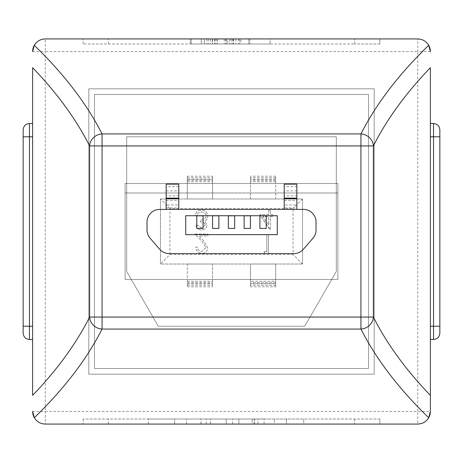 <?xml version="1.0" encoding="UTF-8"?>
<svg xmlns="http://www.w3.org/2000/svg" width="463" height="463" viewBox="0 0 463 463"><rect width="100%" height="100%" fill="white"/><g stroke="black" fill="none" stroke-linecap="round" stroke-linejoin="round"><path stroke-width="0.35" stroke-dasharray="2.31 1.74" d="M250.442 281.249L250.442 264.014L250.442 286.8L250.442 264.014L250.442 281.249L275.693 281.249L275.693 283.64L250.442 283.64M275.693 286.8L275.693 264.014L275.693 286.8L250.442 286.8M187.307 176.2L187.307 198.986L212.558 198.986L212.558 176.2L212.558 198.986L212.558 179.36L212.558 198.986L187.307 198.986L212.558 198.986L187.307 198.986L187.307 176.2L212.558 176.2M187.307 179.36L187.307 198.986L187.307 179.36L212.558 179.36M205.254 225.047L201.446 228.016L197.481 225.105L195.785 225.105C196.491 228.12 198.372 229.741 201.422 229.961C204.64 229.798 206.481 228.155 206.955 225.041L204.744 221.14L206.793 219.526L207.928 216.163C207.465 212.314 205.277 210.271 201.37 210.046C197.828 210.243 195.722 212.106 195.056 215.636L196.758 215.636L198.239 213.015L201.405 211.99C204.171 212.019 205.775 213.356 206.226 215.995C205.526 218.872 203.581 220.209 200.398 220.006L200.398 221.945C202.939 221.794 204.559 222.825 205.254 225.047L201.446 228.016L197.481 225.105L195.785 225.105C196.491 228.12 198.372 229.741 201.422 229.961C204.64 229.798 206.481 228.155 206.955 225.041L204.744 221.14L206.793 219.526L207.928 216.163C207.465 212.314 205.277 210.271 201.37 210.046C197.828 210.243 195.722 212.106 195.056 215.636L196.758 215.636L198.239 213.015L201.405 211.99C204.171 212.019 205.775 213.356 206.226 215.995C205.526 218.872 203.581 220.209 200.398 220.006L200.398 221.945C202.939 221.794 204.559 222.825 205.254 225.047M266.815 251.693L263.904 251.693L265.015 253.631L268.517 253.631L268.517 234.695L266.815 234.695L266.815 251.693L263.904 251.693L265.015 253.631L268.517 253.631L268.517 234.695L266.815 234.695L266.815 251.693M169.944 254.54L169.944 208.46L293.056 208.46L293.056 254.54L169.944 254.54L160.47 264.014L302.53 264.014L160.47 264.014L160.47 198.986L302.53 198.986L302.53 264.014L302.53 198.986L160.47 198.986L160.47 264.014M205.983 247.664L201.874 251.502C199.212 251.287 197.747 249.829 197.481 247.132L195.785 247.132C196.098 250.981 198.158 253.082 201.961 253.446C205.456 253.186 207.36 251.311 207.684 247.815L203.853 241.02L199.113 235.962L207.928 235.962L207.928 234.018L195.056 234.018L202.4 241.86L205.983 247.664L201.874 251.502C199.212 251.287 197.747 249.829 197.481 247.132L195.785 247.132C196.098 250.981 198.158 253.082 201.961 253.446C205.456 253.186 207.36 251.311 207.684 247.815L203.853 241.02L199.113 235.962L207.928 235.962L207.928 234.018L195.056 234.018L202.4 241.86L205.983 247.664M268.656 214.641L259.674 214.641L270.357 229.694L270.357 216.58L272.545 216.58L272.545 214.641L270.357 214.641L270.357 210.266L268.656 210.266L268.656 214.641L259.674 214.641L270.01 229.694L270.357 229.694L270.357 216.58L272.545 216.58L272.545 214.641L270.357 214.641L270.357 210.266L268.656 210.266L268.656 214.641M275.693 283.64L275.693 264.014L250.442 264.014L275.693 264.014L250.442 264.014L275.693 264.014L275.693 281.249M187.307 264.014L212.558 264.014L212.558 286.8L212.558 264.014L187.307 264.014L212.558 264.014L187.307 264.014L187.307 286.8L187.307 264.014M304.741 326.207L158.259 326.207L126.694 271.526L126.694 136.793L336.306 136.793L336.306 271.526L304.741 326.207L158.259 326.207L126.694 271.526L126.694 136.793L336.306 136.793L336.306 271.526L304.741 326.207M374.191 88.809L88.809 88.809L88.809 374.191L374.191 374.191L374.191 88.809L88.809 88.809L88.809 374.191L374.191 374.191L374.191 88.809L374.191 374.191L88.809 374.191L88.809 88.809L374.191 88.809L374.191 374.191L88.809 374.191L88.809 88.809L374.191 88.809M368.513 94.493L368.513 368.507L94.487 368.507L94.487 94.493L368.513 94.493L368.513 368.507L94.487 368.507L94.487 94.493L368.513 94.493M275.693 198.986L250.442 198.986L250.442 176.2L250.442 198.986L275.693 198.986L250.442 198.986L275.693 198.986L275.693 176.2L275.693 198.986M302.53 264.014L293.056 254.54M169.944 208.46L160.47 198.986M302.53 198.986L293.056 208.46M268.656 224.81L263.013 216.58L268.656 216.58L268.656 224.81L263.013 216.58L268.656 216.58L268.656 224.81M296.847 207.916L296.847 209.403L284.218 209.403L284.218 207.916L296.847 207.916L296.847 204.964L284.218 204.964L284.218 200.334L296.847 200.334L296.847 204.964M296.847 200.334L296.847 195.884L284.218 195.884L284.218 190.912L296.847 190.912L296.847 195.884M296.847 190.912L296.847 186.63L284.218 186.63L284.218 184.147L296.847 184.147L296.847 186.63M284.218 204.964L284.218 207.916M284.218 186.63L284.218 190.912M284.218 195.884L284.218 200.334M166.153 190.912L178.782 190.912L178.782 184.147L166.153 184.147L166.153 209.403L178.782 209.403L166.153 209.403M166.153 207.916L178.782 207.916L178.782 209.403M178.782 207.916L178.782 204.964L166.153 204.964M166.153 200.334L178.782 200.334L178.782 204.964M178.782 200.334L178.782 195.884L166.153 195.884M178.782 190.912L178.782 195.884M303.41 209.403L159.648 209.403A12.628 12.628 0 0 0 147.026 222.032L147.026 229.949A12.628 12.628 0 0 0 150.11 238.219L159.666 249.239A12.628 12.628 0 0 0 169.203 253.597L293.86 253.597A12.628 12.628 0 0 0 303.398 249.239L312.953 238.219A12.628 12.628 0 0 0 316.038 229.949L316.038 222.032A12.628 12.628 0 0 0 303.41 209.403M296.847 209.403L284.218 209.403M250.442 215.816L244.128 215.816L244.128 228.438L250.442 228.438L250.442 215.816M218.872 215.816L212.558 215.816L212.558 228.438L218.872 228.438L218.872 215.816M277.273 215.717L185.727 215.717L185.727 234.654L277.273 234.654L277.273 215.717M234.654 215.816L228.346 215.816L228.346 228.438L234.654 228.438L234.654 215.816M203.089 215.816L196.775 215.816L196.775 228.438L203.089 228.438L203.089 215.816M266.225 215.816L259.911 215.816L259.911 228.438L266.225 228.438L266.225 215.816M337.886 279.484L337.886 183.516L125.114 183.516L125.114 279.484L337.886 279.484L337.886 183.516L125.114 183.516L125.114 279.484L337.886 279.484M125.114 192.984L337.886 192.984L125.114 192.984M254.638 424.067L148.38 424.067L174.638 424.067L174.638 419.015L226.228 419.015L148.38 419.015L174.638 419.015L174.638 424.067L226.228 424.067L226.228 419.015L264.113 419.015L210.445 419.015L226.228 419.015L226.228 424.067L200.977 424.067L264.113 424.067L238.856 424.067L238.856 419.015L303.722 419.015L238.856 419.015L238.856 424.067L286.458 424.067L286.458 419.015L286.458 424.067L303.722 424.067L303.722 419.015L303.722 424.067L252.26 424.067L252.26 419.015L252.26 424.067L274.391 424.067L274.391 419.015L274.391 424.067L238.856 424.067L238.856 419.015L238.856 424.067L254.638 424.067L254.638 419.015M430.382 136.793L430.382 339.466L430.382 123.534L430.382 339.466L430.382 123.534L430.382 339.466L430.382 123.534L430.382 339.466L430.382 123.534L430.382 339.466L430.382 136.793L433.536 136.793L433.536 123.534L433.536 136.793L430.382 136.793L433.536 136.793L433.536 326.207L430.382 326.207L430.382 339.466L430.382 326.207L433.536 326.207L433.536 123.534L433.536 136.793L430.382 136.793L433.536 136.793L433.536 339.466L433.536 326.207L430.382 326.207L433.536 326.207L433.536 123.534L433.536 136.793L430.382 136.793L433.536 136.793L433.536 339.466L433.536 326.207L430.382 326.207L433.536 326.207L433.536 123.534L433.536 136.793L430.382 136.793L433.536 136.793L433.536 339.466L433.536 326.207L430.382 326.207L433.536 326.207L433.536 123.534L433.536 136.793L430.382 136.793L433.536 136.793L433.536 339.466L433.536 326.207L430.382 326.207L433.536 326.207L433.536 136.793L433.536 339.466L433.536 326.207L430.382 326.207M430.382 395.396L430.382 67.667M240.916 38.933L190.189 38.933L249.881 38.933L190.189 38.933L249.881 38.933L191.196 38.933L191.196 43.985L270.12 43.985L191.196 43.985L191.196 38.933L191.196 43.985L191.196 38.933L270.12 38.933L270.12 43.985L270.12 38.933L204.351 38.933L204.351 43.985L204.351 38.933L191.196 38.933L248.868 38.933L248.868 43.985L248.868 38.933L240.916 38.933L240.916 43.985M190.189 43.985L249.881 43.985L190.189 43.985L249.881 43.985L190.189 43.985L190.189 38.933L190.189 43.985M379.868 43.985L354.617 43.985L379.868 43.985L379.868 38.933L83.132 38.933L379.868 38.933L379.868 43.985M108.383 43.985L354.617 43.985L83.132 43.985L108.383 43.985L108.383 38.933L108.383 43.985M212.448 43.985L227.622 43.985L212.448 43.985L212.448 38.933L227.622 38.933L227.622 43.985L227.622 38.933L212.448 38.933L212.448 43.985M379.868 419.015L83.132 419.015L379.868 419.015L379.868 424.067L354.617 424.067L379.868 424.067L379.868 419.015M430.382 51.561L417.753 51.561L417.753 38.933L45.247 38.933A12.628 12.628 0 0 0 34.279 45.305A12.628 12.628 0 0 1 45.247 38.933L45.247 51.561L417.753 51.561L417.753 411.439L45.247 411.439L45.247 51.561L32.618 51.561M32.618 326.207L32.618 123.534L32.618 339.466L32.618 123.534L32.618 339.466L32.618 123.534L32.618 339.466L32.618 123.534L32.618 339.466L32.618 123.534L32.618 339.466L32.618 123.534L32.618 339.466L32.618 326.207L29.464 326.207L29.464 136.793L32.618 136.793L29.464 136.793L29.464 123.534L29.464 326.207L32.618 326.207L29.464 326.207L29.464 339.466L29.464 136.793L32.618 136.793L29.464 136.793L29.464 123.534L29.464 326.207L32.618 326.207L29.464 326.207L29.464 339.466L29.464 136.793L32.618 136.793L29.464 136.793L29.464 123.534L29.464 326.207L32.618 326.207L29.464 326.207L29.464 339.466L29.464 136.793L32.618 136.793L29.464 136.793L29.464 123.534L29.464 326.207L32.618 326.207L29.464 326.207L29.464 339.466L29.464 136.793L32.618 136.793L29.464 136.793L29.464 123.534L29.464 326.207L32.618 326.207L29.464 326.207L29.464 339.466L29.464 136.793L32.618 136.793M32.618 67.667L32.618 395.396M32.618 411.439L45.247 411.439L45.247 424.067A12.628 12.628 0 0 1 34.308 417.742A12.628 12.628 0 0 0 45.247 424.067L417.753 424.067L417.753 411.439L430.382 411.439M108.383 424.067L354.617 424.067L83.132 424.067L108.383 424.067L108.383 419.015L108.383 424.067M83.132 419.015L83.132 424.067L83.132 419.015M83.132 43.985L83.132 38.933L83.132 43.985M232.542 424.067L232.542 419.015M210.445 424.067L210.445 419.015M226.228 424.067L226.228 419.015L226.228 424.067M186.543 424.067L186.543 419.015L186.543 424.067M201.318 38.933L201.318 43.985L238.752 43.985L201.318 43.985L201.318 38.933M210.422 38.933L210.422 43.985M212.193 38.933L212.193 43.985M238.752 38.933L238.752 43.985L238.752 38.933M229.648 38.933L229.648 43.985M231.182 38.933L231.182 43.985M249.881 38.933L249.881 43.985L249.881 38.933M214.566 38.933L214.566 43.985M208.367 38.933L208.367 43.985M215.197 38.933L215.197 43.985M224.225 38.933L224.225 43.985M206.926 38.933L206.926 43.985M226.245 38.933L226.245 43.985M215.087 38.933L215.087 43.985M217.35 38.933L217.35 43.985M226.199 38.933L226.199 43.985M233.584 38.933L233.584 43.985M191.196 38.933L191.196 43.985L191.196 38.933M232.571 38.933L232.571 43.985M233.283 38.933L233.283 43.985M235.858 38.933L235.858 43.985M239.701 38.933L239.701 43.985M439.85 326.207L433.536 326.207L439.85 326.207L433.536 326.207L439.85 326.207L433.536 326.207L439.85 326.207L433.536 326.207L439.85 326.207L433.536 326.207L439.85 326.207L433.536 326.207L433.536 339.466C437.338 339.124 439.439 337.018 439.85 333.152L439.85 129.848C439.439 125.982 437.338 123.876 433.536 123.534L433.536 136.793L439.85 136.793M23.15 136.793L29.464 136.793L23.15 136.793L29.464 136.793L23.15 136.793L29.464 136.793L23.15 136.793L29.464 136.793L23.15 136.793L29.464 136.793L23.15 136.793L29.464 136.793L29.464 123.534C25.662 123.876 23.561 125.982 23.15 129.848L23.15 333.152C23.561 337.018 25.662 339.124 29.464 339.466L29.464 326.207L23.15 326.207M417.753 38.933A12.628 12.628 0 0 1 428.721 45.305A12.628 12.628 0 0 0 417.753 38.933M428.692 417.742A12.628 12.628 0 0 1 417.753 424.067A12.628 12.628 0 0 0 428.692 417.742M275.693 285.318L250.442 285.318M187.307 177.682L212.558 177.682M187.307 181.751L212.558 181.751M187.307 281.249L212.558 281.249M187.307 282.459L212.558 282.459M187.307 285.318L212.558 285.318M187.307 283.807L212.558 283.807M187.307 180.541L212.558 180.541M187.307 179.193L212.558 179.193M275.693 283.807L250.442 283.807M275.693 282.459L250.442 282.459M275.693 181.751L250.442 181.751M275.693 180.541L250.442 180.541M275.693 177.682L250.442 177.682M275.693 179.193L250.442 179.193M178.782 186.63L166.153 186.63M354.617 419.015L354.617 424.067L354.617 419.015M354.617 43.985L354.617 38.933L354.617 43.985M201.058 424.067L201.058 419.015M257.96 424.067L257.96 419.015M254.071 424.067L254.071 419.015M206.243 424.067L206.243 419.015M225.805 38.933L225.805 43.985M216.887 38.933L216.887 43.985M225.851 38.933L225.851 43.985M225.834 38.933L225.834 43.985M187.307 283.64L212.558 283.64M187.307 286.8L212.558 286.8M275.693 179.36L250.442 179.36M275.693 176.2L250.442 176.2M148.38 424.067L148.38 419.015M264.113 424.067L264.113 419.015M200.977 424.067L200.977 419.015M210.52 424.067L210.52 419.015M433.536 123.534C437.338 123.876 439.439 125.982 439.85 129.848C439.439 125.982 437.338 123.876 433.536 123.534C437.338 123.876 439.439 125.982 439.85 129.848C439.439 125.982 437.338 123.876 433.536 123.534L430.382 123.534M433.536 339.466C437.338 339.124 439.439 337.018 439.85 333.152C439.439 337.018 437.338 339.124 433.536 339.466C437.338 339.124 439.439 337.018 439.85 333.152C439.439 337.018 437.338 339.124 433.536 339.466L430.382 339.466M29.464 123.534C25.662 123.876 23.561 125.982 23.15 129.848C23.561 125.982 25.662 123.876 29.464 123.534C25.662 123.876 23.561 125.982 23.15 129.848C23.561 125.982 25.662 123.876 29.464 123.534L32.618 123.534M29.464 339.466C25.662 339.124 23.561 337.018 23.15 333.152C23.561 337.018 25.662 339.124 29.464 339.466C25.662 339.124 23.561 337.018 23.15 333.152C23.561 337.018 25.662 339.124 29.464 339.466L32.618 339.466"/><path stroke-width="0.69" d="M296.847 198.147L284.218 198.147L284.218 184.147L296.847 184.147L296.847 209.403M284.218 209.403L284.218 198.147M178.782 209.403L178.782 184.147L166.153 184.147L166.153 209.403M303.41 209.403L159.648 209.403A12.628 12.628 0 0 0 147.026 222.032L147.026 229.949A12.628 12.628 0 0 0 150.11 238.219L159.666 249.239A12.628 12.628 0 0 0 169.203 253.597L293.86 253.597A12.628 12.628 0 0 0 303.398 249.239L312.953 238.219A12.628 12.628 0 0 0 316.038 229.949L316.038 222.032A12.628 12.628 0 0 0 303.41 209.403M185.727 215.717L185.727 234.654L277.273 234.654L277.273 215.717L185.727 215.717M234.654 228.438L234.654 215.816L228.346 215.816L228.346 228.438L234.654 228.438M218.872 228.438L218.872 215.816L212.558 215.816L212.558 228.438L218.872 228.438M203.089 228.438L203.089 215.816L196.775 215.816L196.775 228.438L203.089 228.438M250.442 228.438L250.442 215.816L244.128 215.816L244.128 228.438L250.442 228.438M266.225 228.438L266.225 215.816L259.911 215.816L259.911 228.438L266.225 228.438M296.847 198.65L284.218 198.65M178.782 198.65L166.153 198.65M178.782 198.147L166.153 198.147M430.382 411.439L430.382 395.396L430.382 411.439A12.628 12.628 0 0 1 428.692 417.742C398.828 388.787 376.24 359.224 360.937 329.06A12.628 11.847 -26.9 0 0 373.392 317.068C386.767 343.627 405.762 369.74 430.382 395.396L430.382 67.667C405.762 93.306 386.767 119.396 373.392 145.932A12.628 11.847 -153.1 0 0 360.937 133.94C376.245 103.787 398.84 74.242 428.721 45.305C426.197 41.23 422.54 39.106 417.753 38.933L45.247 38.933C40.46 39.106 36.803 41.23 34.279 45.305C64.16 74.242 86.755 103.787 102.063 133.94A12.628 11.847 153.1 0 0 89.608 145.932C76.233 119.396 57.238 93.306 32.618 67.667L32.618 395.396C57.238 369.74 76.233 343.627 89.608 317.068A12.628 11.847 26.9 0 0 102.063 329.06C86.76 359.224 64.172 388.787 34.308 417.742C36.837 421.787 40.484 423.894 45.247 424.067L417.753 424.067C422.516 423.894 426.163 421.787 428.692 417.742L430.382 411.439A12.628 12.628 0 0 1 428.692 417.742M439.85 326.207L433.536 326.207L433.536 123.534C437.338 123.876 439.439 125.982 439.85 129.848L439.85 333.152C439.439 337.018 437.338 339.124 433.536 339.466L433.536 326.207L430.382 326.207M23.15 136.793L29.464 136.793L29.464 339.466C25.662 339.124 23.561 337.018 23.15 333.152L23.15 129.848C23.561 125.982 25.662 123.876 29.464 123.534L29.464 136.793L32.618 136.793M32.618 411.439L34.308 417.742A12.628 12.628 0 0 1 32.618 411.439A12.628 12.628 0 0 0 34.308 417.742M430.382 51.561L428.721 45.305A12.628 12.628 0 0 1 430.382 51.561A12.628 12.628 0 0 0 428.721 45.305M34.279 45.305L32.618 51.561A12.628 12.628 0 0 1 34.279 45.305A12.628 12.628 0 0 0 32.618 51.561M373.392 145.932L373.392 317.068L360.937 317.068L360.937 145.932L102.063 145.932L102.063 317.068L360.937 317.068L360.937 329.06L102.063 329.06L102.063 317.068L89.608 317.068L89.608 145.932L102.063 145.932L102.063 133.94L360.937 133.94L360.937 145.932L373.392 145.932M439.85 136.793L430.382 136.793M23.15 326.207L32.618 326.207M433.536 123.534L430.382 123.534M433.536 339.466L430.382 339.466M29.464 123.534L32.618 123.534M29.464 339.466L32.618 339.466"/></g></svg>
